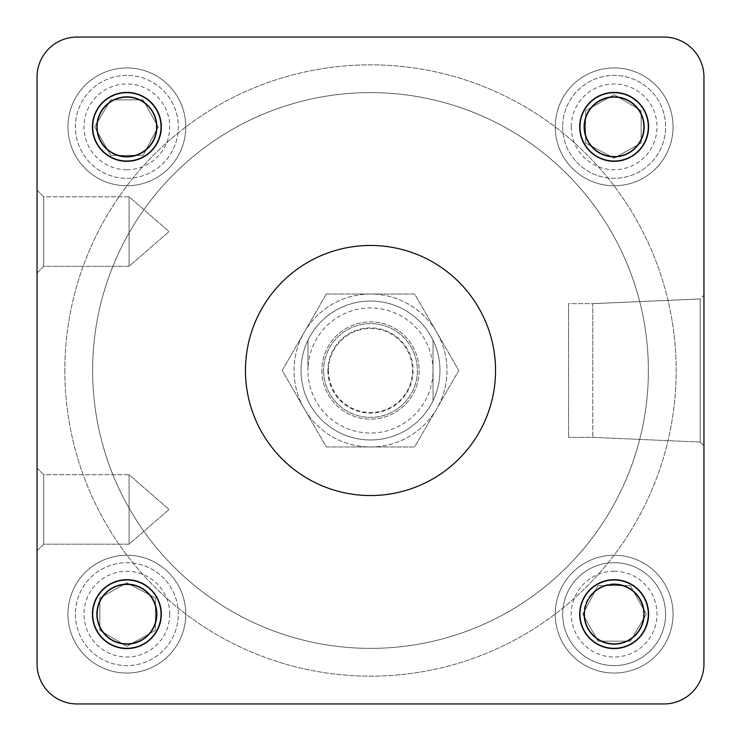 <?xml version="1.0" encoding="UTF-8"?>
<svg xmlns="http://www.w3.org/2000/svg" width="741" height="741" viewBox="0 0 741 741"><rect width="100%" height="100%" fill="white"/><g stroke="black" fill="none" stroke-linecap="round" stroke-linejoin="round"><path stroke-width="0.56" stroke-dasharray="3.71 2.78" d="M583.852 126.859A30.288 30.288 0 0 0 629.285 153.091A30.288 30.288 0 0 0 629.285 100.628A30.288 30.288 0 0 0 583.852 126.859A30.288 30.288 0 0 0 629.285 153.091A30.288 30.288 0 0 0 629.285 100.628A30.288 30.288 0 0 0 583.852 126.859M579.406 126.859A34.734 34.734 0 0 0 631.508 156.935A34.734 34.734 0 0 0 631.508 96.775A34.734 34.734 0 0 0 579.406 126.859A34.734 34.734 0 0 0 631.508 156.935A34.734 34.734 0 0 0 631.508 96.775A34.734 34.734 0 0 0 579.406 126.859A34.734 34.734 0 0 1 614.141 92.125A34.734 34.734 0 0 1 648.875 126.859A34.734 34.734 0 0 1 614.141 161.594A34.734 34.734 0 0 1 579.406 126.859A34.734 34.734 0 0 0 631.508 156.935A34.734 34.734 0 0 0 631.508 96.775A34.734 34.734 0 0 0 579.406 126.859A34.734 34.734 0 0 0 614.141 161.594A34.734 34.734 0 0 0 648.875 126.859A34.734 34.734 0 0 0 614.141 92.125A34.734 34.734 0 0 0 579.406 126.859A34.734 34.734 0 0 0 631.508 156.935A34.734 34.734 0 0 0 631.508 96.775A34.734 34.734 0 0 0 579.406 126.859M96.571 614.141A30.288 30.288 0 0 0 126.859 644.429A30.288 30.288 0 0 0 157.148 614.141A30.288 30.288 0 0 0 126.859 583.852A30.288 30.288 0 0 0 96.571 614.141M161.594 614.141A34.734 34.734 0 0 0 109.492 584.065A34.734 34.734 0 0 0 109.492 644.225A34.734 34.734 0 0 0 161.594 614.141A34.734 34.734 0 0 0 126.859 579.406A34.734 34.734 0 0 0 92.125 614.141A34.734 34.734 0 0 0 126.859 648.875A34.734 34.734 0 0 0 161.594 614.141A34.734 34.734 0 0 1 126.859 648.875A34.734 34.734 0 0 1 92.125 614.141A34.734 34.734 0 0 0 144.226 644.225A34.734 34.734 0 0 0 144.226 584.065A34.734 34.734 0 0 0 92.125 614.141A34.734 34.734 0 0 0 144.226 644.225A34.734 34.734 0 0 0 144.226 584.065A34.734 34.734 0 0 0 92.125 614.141A34.734 34.734 0 0 1 126.859 579.406A34.734 34.734 0 0 1 161.594 614.141A34.734 34.734 0 0 0 109.492 584.065A34.734 34.734 0 0 0 109.492 644.225A34.734 34.734 0 0 0 161.594 614.141M583.852 614.141A30.288 30.288 0 0 0 614.141 644.429A30.288 30.288 0 0 0 644.429 614.141A30.288 30.288 0 0 0 614.141 583.852A30.288 30.288 0 0 0 583.852 614.141M614.141 579.406A34.734 34.734 0 0 0 584.065 631.508A34.734 34.734 0 0 0 644.225 631.508A34.734 34.734 0 0 0 614.141 579.406A34.734 34.734 0 0 0 579.406 614.141A34.734 34.734 0 0 0 614.141 648.875A34.734 34.734 0 0 0 648.875 614.141A34.734 34.734 0 0 0 614.141 579.406A34.734 34.734 0 0 1 648.875 614.141A34.734 34.734 0 0 1 614.141 648.875A34.734 34.734 0 0 0 648.875 614.141A34.734 34.734 0 0 0 614.141 579.406A34.734 34.734 0 0 0 579.406 614.141A34.734 34.734 0 0 0 614.141 648.875A34.734 34.734 0 0 1 579.406 614.141A34.734 34.734 0 0 1 614.141 579.406A34.734 34.734 0 0 0 584.065 631.508A34.734 34.734 0 0 0 644.225 631.508A34.734 34.734 0 0 0 614.141 579.406M126.859 157.148A30.288 30.288 0 0 0 153.091 111.715A30.288 30.288 0 0 0 100.628 111.715A30.288 30.288 0 0 0 126.859 157.148A30.288 30.288 0 0 0 153.091 111.715A30.288 30.288 0 0 0 100.628 111.715A30.288 30.288 0 0 0 126.859 157.148M126.859 161.594A34.734 34.734 0 0 0 156.935 109.492A34.734 34.734 0 0 0 96.775 109.492A34.734 34.734 0 0 0 126.859 161.594A34.734 34.734 0 0 0 161.594 126.859A34.734 34.734 0 0 0 126.859 92.125A34.734 34.734 0 0 0 92.125 126.859A34.734 34.734 0 0 0 126.859 161.594A34.734 34.734 0 0 1 92.125 126.859A34.734 34.734 0 0 1 126.859 92.125A34.734 34.734 0 0 0 92.125 126.859A34.734 34.734 0 0 0 126.859 161.594A34.734 34.734 0 0 0 161.594 126.859A34.734 34.734 0 0 0 126.859 92.125A34.734 34.734 0 0 1 161.594 126.859A34.734 34.734 0 0 1 126.859 161.594A34.734 34.734 0 0 0 156.935 109.492A34.734 34.734 0 0 0 96.775 109.492A34.734 34.734 0 0 0 126.859 161.594M568.569 303.634L568.569 437.366L568.569 303.634L568.569 437.366L568.569 303.634L592.8 303.634L592.8 437.366L592.8 303.634L568.569 303.634M37.05 190.159L43.719 196.828L129.082 196.828L129.082 266.297L129.082 196.828L129.082 266.297L129.082 196.828L169.041 231.562L129.082 196.828L43.719 196.828L43.719 266.297L43.719 196.828L43.719 266.297L43.719 196.828L37.05 190.159L37.05 272.966L37.05 190.159L37.05 272.966L37.05 190.159L37.05 272.966L43.719 266.297L129.082 266.297L169.041 231.562L129.082 266.297L43.719 266.297L37.05 272.966M37.05 468.034L43.719 474.703L129.082 474.703L129.082 544.172L129.082 474.703L129.082 544.172L129.082 474.703L169.041 509.438L129.082 474.703L43.719 474.703L43.719 544.172L43.719 474.703L43.719 544.172L43.719 474.703L37.05 468.034L37.05 550.841L37.05 468.034L37.05 550.841L37.05 468.034L37.05 550.841L43.719 544.172L129.082 544.172L169.041 509.438L129.082 544.172L43.719 544.172L37.05 550.841M700.189 370.5L700.189 442.053L700.189 298.947L700.189 442.053L703.95 445.813L703.95 295.187L703.95 445.813L703.95 295.187L703.95 445.813L703.95 295.187L700.189 298.947L700.189 370.5M245.456 370.5A125.044 125.044 0 0 0 433.022 478.788A125.044 125.044 0 0 0 433.022 262.212A125.044 125.044 0 0 0 245.456 370.5A125.044 125.044 0 0 1 433.022 262.212A125.044 125.044 0 0 1 433.022 478.788A125.044 125.044 0 0 1 245.456 370.5A125.044 125.044 0 0 0 370.5 495.544A125.044 125.044 0 0 0 495.544 370.5A125.044 125.044 0 0 0 370.5 245.456A125.044 125.044 0 0 0 245.456 370.5M301.031 370.5A69.469 69.469 0 0 0 405.234 430.66A69.469 69.469 0 0 0 405.234 310.34A69.469 69.469 0 0 0 301.031 370.5A69.469 69.469 0 0 1 405.234 310.34A69.469 69.469 0 0 1 405.234 430.66A69.469 69.469 0 0 1 301.031 370.5M77.064 37.05A40.014 40.014 0 0 0 37.05 77.064A40.014 40.014 0 0 1 77.064 37.05L663.936 37.05A40.014 40.014 0 0 1 703.95 77.064A40.014 40.014 0 0 0 663.936 37.05L77.064 37.05A40.014 40.014 0 0 0 37.05 77.064L37.05 663.936A40.014 40.014 0 0 0 77.064 703.95A40.014 40.014 0 0 1 37.05 663.936L37.05 77.064M77.064 703.95L663.936 703.95A40.014 40.014 0 0 0 703.95 663.936A40.014 40.014 0 0 1 663.936 703.95L77.064 703.95A40.014 40.014 0 0 1 37.05 663.936M703.95 663.936L703.95 77.064L703.95 663.936A40.014 40.014 0 0 1 663.936 703.95M126.859 67.95A58.91 58.91 0 0 0 75.841 156.314A58.91 58.91 0 0 0 177.877 156.314A58.91 58.91 0 0 0 126.859 67.95A58.91 58.91 0 0 1 177.877 156.314A58.91 58.91 0 0 1 75.841 156.314A58.91 58.91 0 0 1 126.859 67.95M67.95 614.141A58.91 58.91 0 0 0 156.314 665.159A58.91 58.91 0 0 0 156.314 563.123A58.91 58.91 0 0 0 67.95 614.141A58.91 58.91 0 0 1 156.314 563.123A58.91 58.91 0 0 1 156.314 665.159A58.91 58.91 0 0 1 67.95 614.141M614.141 673.05A58.91 58.91 0 0 0 665.159 584.686A58.91 58.91 0 0 0 563.123 584.686A58.91 58.91 0 0 0 614.141 673.05A58.91 58.91 0 0 1 555.231 614.141A58.91 58.91 0 0 1 614.141 555.231A58.91 58.91 0 0 1 673.05 614.141A58.91 58.91 0 0 1 614.141 673.05M673.05 126.859A58.91 58.91 0 0 0 584.686 75.841A58.91 58.91 0 0 0 584.686 177.877A58.91 58.91 0 0 0 673.05 126.859A58.91 58.91 0 0 1 614.141 185.769A58.91 58.91 0 0 1 555.231 126.859A58.91 58.91 0 0 1 614.141 67.95A58.91 58.91 0 0 1 673.05 126.859M562.678 126.859A51.462 51.462 0 0 0 639.872 171.421A51.462 51.462 0 0 0 639.872 82.288A51.462 51.462 0 0 0 562.678 126.859A51.462 51.462 0 0 0 639.872 171.421A51.462 51.462 0 0 0 639.872 82.288A51.462 51.462 0 0 0 562.678 126.859M562.678 614.141A51.462 51.462 0 0 0 614.141 665.603A51.462 51.462 0 0 0 665.603 614.141A51.462 51.462 0 0 0 614.141 562.678A51.462 51.462 0 0 0 562.678 614.141M75.397 614.141A51.462 51.462 0 0 0 126.859 665.603A51.462 51.462 0 0 0 178.322 614.141A51.462 51.462 0 0 0 126.859 562.678A51.462 51.462 0 0 0 75.397 614.141M126.859 75.397A51.462 51.462 0 0 0 75.397 126.859A51.462 51.462 0 0 0 126.859 178.322A51.462 51.462 0 0 0 178.322 126.859A51.462 51.462 0 0 0 126.859 75.397M571.265 126.859A42.876 42.876 0 0 1 635.583 89.726A42.876 42.876 0 0 1 635.583 163.983A42.876 42.876 0 0 1 571.265 126.859M641.16 110.687L614.141 94.653L585.585 110.687L585.585 143.022L614.141 158.194L641.16 143.022L641.16 110.687L614.141 94.653L585.585 110.687L585.585 143.022L614.141 158.194L641.16 143.022L641.16 110.687M614.141 571.265A42.876 42.876 0 0 1 657.017 614.141A42.876 42.876 0 0 1 614.141 657.017A42.876 42.876 0 0 1 571.265 614.141A42.876 42.876 0 0 1 614.141 571.265M614.141 562.678A51.462 51.462 0 0 0 569.579 639.872A51.462 51.462 0 0 0 658.712 639.872A51.462 51.462 0 0 0 614.141 562.678M630.313 641.16L646.347 614.141L630.313 585.585L597.978 585.585L582.806 614.141L597.978 641.16L630.313 641.16L646.347 614.141L630.313 585.585L597.978 585.585L582.806 614.141L597.978 641.16L630.313 641.16M169.735 614.141A42.876 42.876 0 0 1 126.859 657.017A42.876 42.876 0 0 1 83.983 614.141A42.876 42.876 0 0 1 126.859 571.265A42.876 42.876 0 0 1 169.735 614.141M178.322 614.141A51.462 51.462 0 0 0 101.128 569.579A51.462 51.462 0 0 0 101.128 658.712A51.462 51.462 0 0 0 178.322 614.141M99.84 630.313L126.859 646.347L155.415 630.313L155.415 597.978L126.859 582.806L99.84 597.978L99.84 630.313L126.859 646.347L155.415 630.313L155.415 597.978L126.859 582.806L99.84 597.978L99.84 630.313M126.859 169.735A42.876 42.876 0 0 1 89.726 105.417A42.876 42.876 0 0 1 163.983 105.417A42.876 42.876 0 0 1 126.859 169.735M126.859 178.322A51.462 51.462 0 0 0 171.421 101.128A51.462 51.462 0 0 0 82.288 101.128A51.462 51.462 0 0 0 126.859 178.322M110.687 99.84L94.653 126.859L110.687 155.415L143.022 155.415L158.194 126.859L143.022 99.84L110.687 99.84L94.653 126.859L110.687 155.415L143.022 155.415L158.194 126.859L143.022 99.84L110.687 99.84M370.5 648.375A277.875 277.875 0 0 1 129.851 231.562A277.875 277.875 0 0 1 611.149 231.562A277.875 277.875 0 0 1 370.5 648.375A277.875 277.875 0 0 1 129.851 231.562A277.875 277.875 0 0 1 611.149 231.562A277.875 277.875 0 0 1 370.5 648.375A277.875 277.875 0 0 1 129.851 231.562A277.875 277.875 0 0 1 611.149 231.562A277.875 277.875 0 0 1 370.5 648.375A277.875 277.875 0 0 1 129.851 231.562A277.875 277.875 0 0 1 611.149 231.562A277.875 277.875 0 0 1 370.5 648.375M439.969 370.5A69.469 69.469 0 0 1 335.766 430.66A69.469 69.469 0 0 1 335.766 310.34A69.469 69.469 0 0 1 439.969 370.5A69.469 69.469 0 0 1 335.766 430.66A69.469 69.469 0 0 1 335.766 310.34A69.469 69.469 0 0 1 439.969 370.5A69.469 69.469 0 0 1 354.967 438.209A69.469 69.469 0 0 1 307.978 340.221A69.469 69.469 0 0 0 370.5 439.969A69.469 69.469 0 0 0 433.022 400.779L433.022 340.221L433.022 400.779A69.469 69.469 0 0 0 370.5 301.031A69.469 69.469 0 0 0 307.978 340.221A69.469 69.469 0 0 1 439.969 370.5M64.838 370.5A305.663 305.663 0 0 0 523.331 635.213A305.663 305.663 0 0 0 523.331 105.787A305.663 305.663 0 0 0 64.838 370.5A305.663 305.663 0 0 0 370.5 676.163A305.663 305.663 0 0 0 676.163 370.5A305.663 305.663 0 0 0 370.5 64.838A305.663 305.663 0 0 0 64.838 370.5M644.142 126.859A30.001 30.001 0 0 0 599.145 100.878A30.001 30.001 0 0 0 599.145 152.841A30.001 30.001 0 0 0 644.142 126.859M643.864 126.859A29.723 29.723 0 0 1 614.141 156.573A29.723 29.723 0 0 1 584.427 126.859A29.723 29.723 0 0 1 614.141 97.136A29.723 29.723 0 0 1 643.864 126.859M156.851 614.141A30.001 30.001 0 0 0 126.859 584.149A30.001 30.001 0 0 0 96.858 614.141A30.001 30.001 0 0 0 126.859 644.142A30.001 30.001 0 0 0 156.851 614.141M156.573 614.141A29.723 29.723 0 0 1 111.993 639.881A29.723 29.723 0 0 1 111.993 588.4A29.723 29.723 0 0 1 156.573 614.141M644.142 614.141A30.001 30.001 0 0 0 614.141 584.149A30.001 30.001 0 0 0 584.149 614.141A30.001 30.001 0 0 0 614.141 644.142A30.001 30.001 0 0 0 644.142 614.141M579.406 614.141A34.734 34.734 0 0 0 631.508 644.225A34.734 34.734 0 0 0 631.508 584.065A34.734 34.734 0 0 0 579.406 614.141M643.864 614.141A29.723 29.723 0 0 1 614.141 643.864A29.723 29.723 0 0 1 584.427 614.141A29.723 29.723 0 0 1 614.141 584.427A29.723 29.723 0 0 1 643.864 614.141M126.859 96.858A30.001 30.001 0 0 0 100.878 141.855A30.001 30.001 0 0 0 152.841 141.855A30.001 30.001 0 0 0 126.859 96.858M92.125 126.859A34.734 34.734 0 0 0 144.226 156.935A34.734 34.734 0 0 0 144.226 96.775A34.734 34.734 0 0 0 92.125 126.859M156.573 126.859A29.723 29.723 0 0 1 126.859 156.573A29.723 29.723 0 0 1 97.136 126.859A29.723 29.723 0 0 1 126.859 97.136A29.723 29.723 0 0 1 156.573 126.859M663.936 37.05A40.014 40.014 0 0 1 703.95 77.064M592.8 370.5L592.8 303.634L592.8 370.5M703.95 445.813L700.189 442.053L592.8 437.366L568.569 437.366L592.8 437.366L700.189 442.053L700.189 298.947L703.95 295.187M433.022 370.5A62.522 62.522 0 0 0 370.5 307.978A62.522 62.522 0 0 0 307.978 370.5L307.978 340.221L307.978 370.5A62.522 62.522 0 0 0 370.5 433.022A62.522 62.522 0 0 0 433.022 370.5M328.485 370.5A42.015 42.015 0 0 0 391.507 406.883A42.015 42.015 0 0 0 391.507 334.117A42.015 42.015 0 0 0 328.485 370.5M321.872 370.5A48.628 48.628 0 0 0 394.814 412.617A48.628 48.628 0 0 0 394.814 328.383A48.628 48.628 0 0 0 321.872 370.5A48.628 48.628 0 0 0 394.814 412.617A48.628 48.628 0 0 0 394.814 328.383A48.628 48.628 0 0 0 321.872 370.5M157.148 614.141A30.288 30.288 0 0 0 111.715 587.909A30.288 30.288 0 0 0 111.715 640.372A30.288 30.288 0 0 0 157.148 614.141M614.141 583.852A30.288 30.288 0 0 0 587.909 629.285A30.288 30.288 0 0 0 640.372 629.285A30.288 30.288 0 0 0 614.141 583.852M326.346 294.029L282.201 370.5L326.346 446.971L414.654 446.971L458.799 370.5L414.654 294.029L326.346 294.029L282.201 370.5L326.346 446.971L414.654 446.971L458.799 370.5L414.654 294.029L326.346 294.029M370.5 294.029A76.471 76.471 0 0 0 304.273 408.736A76.471 76.471 0 0 0 436.727 408.736A76.471 76.471 0 0 0 370.5 294.029A76.471 76.471 0 0 0 304.273 408.736A76.471 76.471 0 0 0 436.727 408.736A76.471 76.471 0 0 0 370.5 294.029M323.622 370.5A46.878 46.878 0 0 0 393.934 411.098A46.878 46.878 0 0 0 393.934 329.902A46.878 46.878 0 0 0 323.622 370.5A46.878 46.878 0 0 1 393.934 329.902A46.878 46.878 0 0 1 393.934 411.098A46.878 46.878 0 0 1 323.622 370.5M327.883 370.5A42.617 42.617 0 0 0 391.804 407.402A42.617 42.617 0 0 0 391.804 333.598A42.617 42.617 0 0 0 327.883 370.5A42.617 42.617 0 0 1 391.804 333.598A42.617 42.617 0 0 1 391.804 407.402A42.617 42.617 0 0 1 327.883 370.5M592.8 303.634L700.189 298.947L592.8 303.634"/><path stroke-width="1.11" d="M703.95 295.187L703.95 77.064A40.014 40.014 0 0 0 663.936 37.05L77.064 37.05A40.014 40.014 0 0 0 37.05 77.064L37.05 190.159M37.05 272.966L37.05 468.034M37.05 550.841L37.05 663.936A40.014 40.014 0 0 0 77.064 703.95L663.936 703.95A40.014 40.014 0 0 0 703.95 663.936L703.95 445.813M584.427 126.859A29.723 29.723 0 0 0 629.007 152.6A29.723 29.723 0 0 0 629.007 101.119A29.723 29.723 0 0 0 584.427 126.859M156.573 614.141A29.723 29.723 0 0 0 111.993 588.4A29.723 29.723 0 0 0 111.993 639.881A29.723 29.723 0 0 0 156.573 614.141M614.141 584.427A29.723 29.723 0 0 0 588.4 629.007A29.723 29.723 0 0 0 639.881 629.007A29.723 29.723 0 0 0 614.141 584.427M126.859 156.573A29.723 29.723 0 0 0 152.6 111.993A29.723 29.723 0 0 0 101.119 111.993A29.723 29.723 0 0 0 126.859 156.573M703.95 663.936L703.95 77.064M614.141 579.981A34.169 34.169 0 0 1 643.734 631.23A34.169 34.169 0 0 1 584.556 631.23A34.169 34.169 0 0 1 614.141 579.981M161.019 614.141A34.169 34.169 0 0 1 109.77 643.734A34.169 34.169 0 0 1 109.77 584.556A34.169 34.169 0 0 1 161.019 614.141M126.859 161.019A34.169 34.169 0 0 1 97.266 109.77A34.169 34.169 0 0 1 156.444 109.77A34.169 34.169 0 0 1 126.859 161.019M579.981 126.859A34.169 34.169 0 0 1 631.23 97.266A34.169 34.169 0 0 1 631.23 156.444A34.169 34.169 0 0 1 579.981 126.859M37.05 77.064L37.05 663.936M77.064 703.95L663.936 703.95M663.936 37.05L77.064 37.05M370.5 495.544A125.044 125.044 0 0 1 262.212 307.978A125.044 125.044 0 0 1 478.788 307.978A125.044 125.044 0 0 1 370.5 495.544"/></g></svg>

